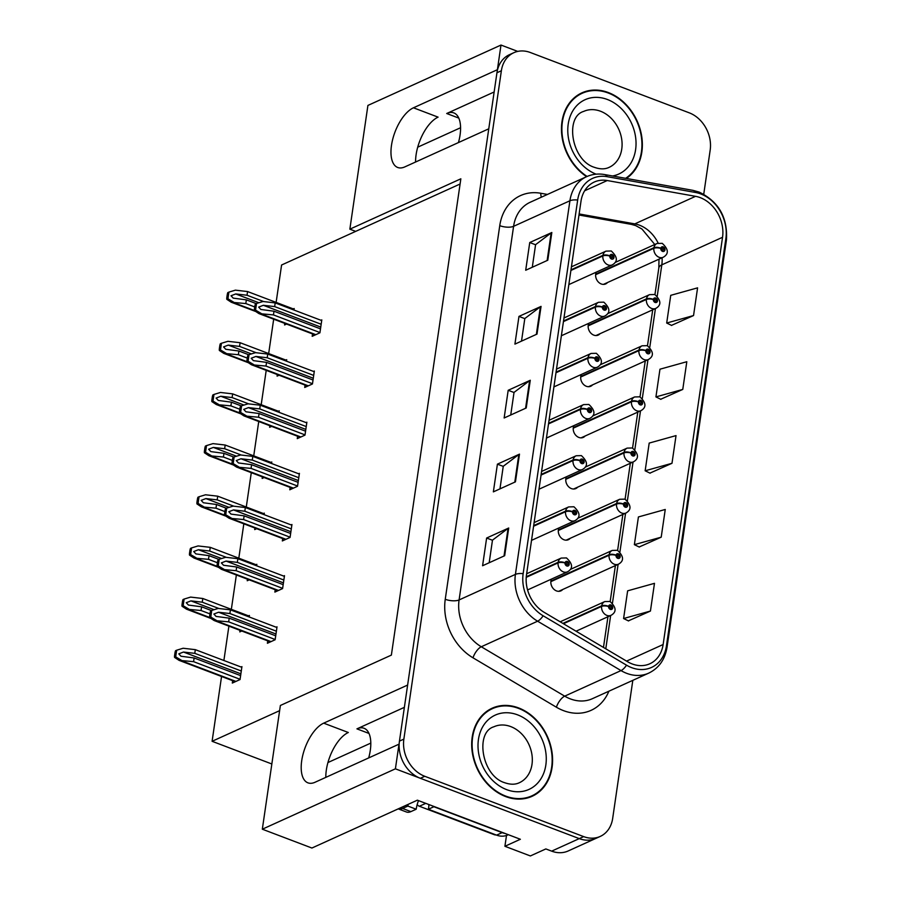 <?xml version="1.0" encoding="UTF-8"?>
<svg xmlns="http://www.w3.org/2000/svg" width="901" height="901" viewBox="0 0 901 901"><rect width="100%" height="100%" fill="white"/><g stroke="black" fill="none" stroke-linecap="round" stroke-linejoin="round"><path stroke-width="1.35" d="M368.689 757.921A32.245 15.126 -69.2 0 0 370.288 750.398A32.245 15.126 -69.2 0 0 364.06 728.278A32.245 15.126 -69.2 0 0 356.931 728.864L369.005 733.448M458.451 142.561A32.245 15.126 -69.2 0 0 460.062 135.037A32.245 15.126 -69.2 0 0 453.834 112.907A32.245 15.126 -69.2 0 0 446.705 113.503L458.778 118.087M600.212 836.432L568.182 850.972A30.229 24.136 65.6 0 1 551.66 851.141L545.837 848.933L530.374 855.95L504.909 846.287L520.373 839.27L417.377 800.178L311.915 848.032L262.326 829.202L280.38 705.472L391.372 655.106L460.85 178.815L349.858 229.169L367.912 105.428L500.99 45.05L497.397 69.704L413.458 107.793A32.245 15.126 -69.2 0 0 391.485 145.354A32.245 15.126 -69.2 0 0 397.713 167.485A32.245 15.126 -69.2 0 0 404.842 166.888L488.77 128.809L407.624 685.064L323.684 723.154A32.245 15.126 -69.2 0 0 301.711 760.714A32.245 15.126 -69.2 0 0 307.939 782.845A32.245 15.126 -69.2 0 0 315.068 782.248L398.997 744.17L395.404 768.823L579.264 838.617A30.229 24.136 65.6 0 0 595.798 838.437A30.229 24.136 65.6 0 1 579.264 838.617L420.362 778.295A30.229 24.136 65.6 0 1 399.447 741.118L496.947 72.756A30.229 24.136 65.6 0 1 509.414 54.702L513.84 52.697A30.229 24.136 65.6 0 0 501.373 70.751L403.862 739.113A30.229 24.136 65.6 0 0 424.776 776.29L583.679 836.612A30.229 24.136 65.6 0 0 600.212 836.432A30.229 24.136 65.6 0 0 612.68 818.39L632.817 680.345M325.824 777.372A32.245 15.126 110.8 0 1 326.331 770.062A32.245 15.126 110.8 0 1 348.315 732.502L323.684 723.154M596.225 272.17A8.064 6.442 65.6 0 0 601.26 283.973A8.064 6.442 65.6 0 0 605.675 283.928A8.064 6.442 65.6 0 0 607.511 282.542M573.836 425.632A8.064 6.442 65.6 0 0 578.881 437.447A8.064 6.442 65.6 0 0 583.285 437.39A8.064 6.442 65.6 0 0 585.121 436.005M566.369 476.798A8.064 6.442 65.6 0 0 571.414 488.601A8.064 6.442 65.6 0 0 575.818 488.556A8.064 6.442 65.6 0 0 577.654 487.171M558.902 527.952A8.064 6.442 65.6 0 0 563.947 539.755A8.064 6.442 65.6 0 0 568.362 539.71A8.064 6.442 65.6 0 0 570.187 538.325M588.758 323.324A8.064 6.442 65.6 0 0 593.804 335.127A8.064 6.442 65.6 0 0 598.208 335.082A8.064 6.442 65.6 0 0 600.043 333.697M551.446 579.106A8.064 6.442 65.6 0 0 556.491 590.91A8.064 6.442 65.6 0 0 560.895 590.865A8.064 6.442 65.6 0 0 562.731 589.479M581.291 374.478A8.064 6.442 65.6 0 0 586.337 386.281A8.064 6.442 65.6 0 0 590.752 386.236A8.064 6.442 65.6 0 0 592.576 384.851M413.458 107.793L438.089 117.141A32.245 15.126 -69.2 0 0 416.104 154.702A32.245 15.126 -69.2 0 0 415.586 162.011M504.909 846.287L506.497 835.464M517.737 51.402L500.99 45.05M262.326 829.202L395.404 768.823M271.843 763.98L212.095 741.298L279.614 710.664M349.858 229.169L355.681 231.377L281.585 265.007L276.123 302.398M327.941 762.539L370.807 743.1M417.715 147.178L460.58 127.728M273.679 319.191L268.667 353.552M266.212 370.345L261.2 404.707M258.745 421.499L253.733 455.872M251.289 472.665L246.277 507.026M243.822 523.819L238.81 558.181M236.366 574.973L231.343 609.335M228.899 626.139L223.887 660.501M221.556 676.482L212.095 741.298M460.096 184.007L355.681 231.377M284.784 323.403L284.558 324.968L286.529 324.067M293.951 310.023L294.165 308.525L293.309 308.919M277.317 374.568L277.091 376.122L279.062 375.221M286.484 361.177L286.709 359.69L285.842 360.073M262.394 476.877L262.168 478.431L264.139 477.541M271.561 463.497L271.787 461.999L270.919 462.393M254.927 528.031L254.701 529.597L256.672 528.696M264.106 514.651L264.32 513.153L263.452 513.547M247.471 579.197L247.234 580.751L249.217 579.85M256.639 565.805L256.853 564.319L255.997 564.702M240.004 630.351L239.779 631.905L241.75 631.015M249.172 616.96L249.397 615.473L248.53 615.867M269.849 425.722L269.624 427.277L271.606 426.387M279.028 412.331L279.242 410.845L278.386 411.239M232.661 680.694L232.312 683.059L240.038 679.557L241.93 666.627L241.063 667.022M312.534 333.944L312.185 336.31L319.923 332.807L321.803 319.878L320.947 320.272M305.067 385.099L304.718 387.464L312.456 383.961L314.336 371.032L313.48 371.426M290.145 487.407L289.795 489.784L297.533 486.27L299.414 473.352L298.558 473.735M282.677 538.573L282.34 540.938L290.066 537.435L291.947 524.506L291.091 524.9M275.222 589.727L274.873 592.092L282.599 588.59L284.491 575.66L283.624 576.054M297.612 436.253L297.262 438.629L304.988 435.115L306.881 422.186L306.013 422.58M267.755 640.881L267.406 643.258L275.143 639.744L277.024 626.814L276.168 627.209M494.142 91.981L446.705 113.503M404.369 707.341L356.931 728.864M626.353 178.443A48.361 38.63 65.6 0 0 641.163 133.371A48.361 38.63 65.6 0 0 608.378 92.566A48.361 38.63 65.6 0 0 581.933 92.848A48.361 38.63 65.6 0 0 561.537 131.996A48.361 38.63 65.6 0 0 586.63 176.664M582.834 92.994A48.361 38.63 65.6 0 0 579.76 93.929M518.604 707.927A48.361 38.63 65.6 0 0 492.16 708.209A48.361 38.63 65.6 0 0 472.327 752.673A48.361 38.63 65.6 0 0 505.675 796.574A48.361 38.63 65.6 0 0 532.119 796.293A48.361 38.63 65.6 0 0 551.953 751.828A48.361 38.63 65.6 0 0 518.604 707.927M493.061 708.355A48.361 38.63 65.6 0 0 489.986 709.301M700.235 197.634A32.245 25.746 -114.4 0 1 722.546 237.29L663.136 644.519A32.245 25.746 -114.4 0 1 649.835 663.767A32.245 25.746 -114.4 0 1 627.648 661.751L544.238 612.365A32.245 25.746 -114.4 0 1 526.488 574.906L580.987 201.295A32.245 25.746 -114.4 0 1 594.288 182.036A32.245 25.746 -114.4 0 1 607.24 180.538L695.538 196.328A32.245 25.746 -114.4 0 1 700.235 197.634M700.775 193.94A36.277 28.967 65.6 0 0 695.493 192.476L607.184 176.686A36.277 28.967 65.6 0 0 577.665 200.022L523.154 573.644A36.277 28.967 65.6 0 0 543.134 615.777L626.533 665.175A36.277 28.967 65.6 0 0 666.458 645.78L725.868 238.551A36.277 28.967 65.6 0 0 700.775 193.94M628.38 620.868L650.432 611.047L654.475 583.341L627.637 590.831L623.593 618.525L628.571 620.969M639.147 546.997L661.21 537.176L665.253 509.47L638.415 516.949L634.372 544.654L639.35 547.098M671.482 325.385L693.545 315.553L697.588 287.847L670.738 295.337L666.695 323.031L671.673 325.475M660.703 399.256L682.767 389.423L686.81 361.718L659.96 369.207L655.928 396.913L660.895 399.346M649.925 473.126L671.988 463.294L676.032 435.6L649.193 443.078L645.15 470.784L650.117 473.216M703.749 194.199L710.191 150.016A30.229 24.136 65.6 0 0 689.265 112.839L530.362 52.517A30.229 24.136 65.6 0 0 513.84 52.697M504.673 555.714L482.587 565.738L486.63 538.032L508.716 528.009L504.673 555.714M537.007 334.091L514.921 344.114L518.965 316.409L541.05 306.396L537.007 334.091M547.785 260.22L525.7 270.244L529.743 242.538L551.829 232.514L547.785 260.22M515.451 481.844L493.365 491.867L497.408 464.161L519.494 454.138L515.451 481.844M526.229 407.973L504.143 417.985L508.187 390.291L530.272 380.267L526.229 407.973M508.187 390.291L514.02 392.498M510.732 415.001L514.032 392.408L529.608 380.65A8.064 3.041 8.3 0 1 530.272 380.267M497.408 464.161L503.242 466.38M499.965 488.871L503.254 466.29L518.83 454.521A8.064 3.041 8.3 0 1 519.494 454.138M529.743 242.538L535.577 244.757M532.288 267.248L535.588 244.667L551.164 232.909A8.064 3.041 8.3 0 1 551.829 232.514M518.965 316.409L524.799 318.627M521.51 341.119L524.81 318.537L540.386 306.779A8.064 3.041 8.3 0 1 541.05 306.396M486.63 538.032L492.464 540.251M489.187 562.742L492.475 540.161L508.051 528.403A8.064 3.041 8.3 0 1 508.716 528.009M671.988 463.294L645.15 470.784M682.767 389.423L655.928 396.913M693.545 315.553L666.695 323.031M661.21 537.176L634.372 544.654M650.432 611.047L623.593 618.525M529.878 797.205A48.361 38.63 65.6 0 0 532.604 795.504M275.717 635.813L229.214 618.154L216.071 616.419L213.886 614.043L218.571 612.241L229.89 613.536L230.419 609.842L218.233 608.445L211.758 610.405L210.789 617.084L209.663 617.59L214.134 620.53L228.674 621.848L275.177 639.507M526.218 577.338L558.079 562.888A5.034 1.791 6 0 1 565.017 563.012A2.523 2.016 65.6 0 0 569.195 564.488A2.523 2.016 65.6 0 0 565.051 562.81L566.29 563.339A1.002 0.8 -114.4 0 1 567.945 563.688A1.002 0.8 -114.4 0 1 566.977 564.623A1.002 0.8 -114.4 0 1 566.279 563.429L565.017 563.012M565.051 562.81A5.034 2.005 -169.4 0 0 558.158 562.28A7.557 6.037 -114.4 0 1 561.233 558.068L526.657 573.757M526.274 576.753L558.158 562.28M211.758 610.405L210.643 610.912A5.034 2.365 -69.2 0 0 210.091 612.984L209.685 615.755A5.034 2.365 -69.2 0 0 209.663 617.59M276.922 627.501L230.419 609.842M276.382 631.196L229.89 613.536M229.214 618.154L228.674 621.848M210.789 617.084L216.488 620.451M240.612 675.615L194.12 657.967L180.977 656.232L178.792 653.856L183.477 652.042L194.785 653.349L195.326 649.655L183.14 648.247L176.664 650.218L175.684 656.885L174.569 657.392L179.04 660.343L193.58 661.661L240.083 679.309M563.429 623.729L601.598 606.407A5.034 1.791 6 0 1 608.547 606.531A2.523 2.016 65.6 0 0 612.714 608.006A2.523 2.016 65.6 0 0 608.569 606.328L609.808 606.857A1.002 0.8 -114.4 0 1 611.464 607.206A1.002 0.8 -114.4 0 1 610.506 608.141A1.002 0.8 -114.4 0 1 609.797 606.936L608.547 606.531M608.569 606.328A5.034 2.005 -169.4 0 0 601.688 605.799A7.557 6.037 -114.4 0 1 604.751 601.586L560.185 621.803M562.888 623.402L601.688 605.799M176.664 650.218L175.537 650.725A5.034 2.365 -69.2 0 0 174.997 652.797L174.591 655.568A5.034 2.365 -69.2 0 0 174.569 657.392M241.828 667.303L195.326 649.655M241.288 670.997L194.785 653.349M194.12 657.967L193.58 661.661M175.684 656.885L181.394 660.253M283.173 584.648L236.67 566.999L223.538 565.265L221.353 562.888L226.038 561.075L237.346 562.382L237.887 558.688L225.701 557.291L219.225 559.251L218.245 565.918L217.13 566.436L221.601 569.376L236.141 570.693L282.632 588.342M533.583 526.229L565.535 511.734A5.034 1.791 6 0 1 572.484 511.858A2.523 2.016 65.6 0 0 576.651 513.333A2.523 2.016 65.6 0 0 572.518 511.655L573.757 512.185A1.002 0.8 -114.4 0 1 575.401 512.534A1.002 0.8 -114.4 0 1 574.444 513.469A1.002 0.8 -114.4 0 1 573.734 512.264L572.484 511.858M572.518 511.655A5.034 2.005 -169.4 0 0 565.625 511.126A7.557 6.037 -114.4 0 1 568.689 506.914L534.113 522.603M533.674 525.621L565.625 511.126M219.225 559.251L218.098 559.758A5.034 2.365 -69.2 0 0 217.558 561.83L217.152 564.6A5.034 2.365 -69.2 0 0 217.13 566.436M284.389 576.347L237.887 558.688M283.849 580.03L237.346 562.382M236.67 566.999L236.141 570.693M218.245 565.918L223.955 569.286M290.64 533.493L244.137 515.845L231.005 514.099L228.809 511.734L233.505 509.921L244.813 511.227L245.354 507.533L233.168 506.125L226.68 508.096L225.712 514.764L224.586 515.271L229.057 518.21L243.597 519.539L290.099 537.187M541.05 475.075L573.002 460.569A5.034 1.791 6 0 1 579.951 460.693A2.523 2.016 65.6 0 0 584.118 462.179A2.523 2.016 65.6 0 0 579.974 460.49L581.213 461.03A1.002 0.8 -114.4 0 1 582.868 461.38A1.002 0.8 -114.4 0 1 581.9 462.303A1.002 0.8 -114.4 0 1 581.201 461.109L579.951 460.693M579.974 460.49A5.034 2.005 -169.4 0 0 573.092 459.972A7.557 6.037 -114.4 0 1 576.156 455.76L541.58 471.448M541.141 474.467L573.092 459.972M226.68 508.096L225.565 508.603A5.034 2.365 -69.2 0 0 225.025 510.664L224.619 513.435A5.034 2.365 -69.2 0 0 224.586 515.271M291.856 525.182L245.354 507.533M291.316 528.876L244.813 511.227M244.137 515.845L243.597 519.539M225.712 514.764L231.411 518.131M298.107 482.339L251.604 464.691L238.461 462.945L236.276 460.569L240.961 458.767L252.28 460.073L252.809 456.379L240.623 454.971L234.147 456.931L233.168 463.61L232.053 464.116L236.524 467.056L251.064 468.385L297.567 486.033M548.518 423.909L580.469 409.414A5.034 1.791 6 0 1 587.407 409.538A2.523 2.016 65.6 0 0 591.585 411.014A2.523 2.016 65.6 0 0 587.441 409.336L588.68 409.876A1.002 0.8 -114.4 0 1 590.335 410.214A1.002 0.8 -114.4 0 1 589.367 411.149A1.002 0.8 -114.4 0 1 588.668 409.955L587.407 409.538M587.441 409.336A5.034 2.005 -169.4 0 0 580.548 408.806A7.557 6.037 -114.4 0 1 583.623 404.594L549.047 420.283M548.596 423.312L580.548 408.806M234.147 456.931L233.021 457.438A5.034 2.365 -69.2 0 0 232.481 459.51L232.075 462.281A5.034 2.365 -69.2 0 0 232.053 464.116M299.312 474.027L252.809 456.379M298.772 477.721L252.28 460.073M251.604 464.691L251.064 468.385M233.168 463.61L238.878 466.977M211.442 610.551L201.576 606.812L188.444 605.067L186.248 602.701L190.944 600.888L202.252 602.195L202.793 598.501L190.607 597.093L184.119 599.064L183.151 605.731L182.036 606.238L186.496 609.177L201.036 610.506L209.967 613.885M550.838 581.663L609.065 555.253A5.034 1.791 6 0 1 616.002 555.365A2.523 2.016 65.6 0 0 620.181 556.852A2.523 2.016 65.6 0 0 616.036 555.174L617.275 555.703A1.002 0.8 -114.4 0 1 618.931 556.052A1.002 0.8 -114.4 0 1 617.962 556.987A1.002 0.8 -114.4 0 1 617.264 555.782L616.002 555.365M616.036 555.174A5.034 2.005 -169.4 0 0 609.155 554.644A7.557 6.037 -114.4 0 1 612.218 550.432L570.265 569.466M550.894 581.077L609.155 554.644M184.119 599.064L183.004 599.57A5.034 2.365 -69.2 0 0 182.464 601.631L182.058 604.402A5.034 2.365 -69.2 0 0 182.036 606.238M249.295 616.149L202.793 598.501M218.92 608.524L202.252 602.195M201.576 606.812L201.036 610.506M183.151 605.731L188.85 609.099M218.898 559.397L209.043 555.658L195.9 553.912L193.715 551.536L198.4 549.734L209.719 551.04L210.26 547.346L198.074 545.938L191.586 547.898L190.618 554.577L189.492 555.084L193.963 558.023L208.503 559.341L217.423 562.731M558.305 530.509L616.521 504.087A5.034 1.791 6 0 1 623.469 504.211A2.523 2.016 65.6 0 0 627.648 505.686A2.523 2.016 65.6 0 0 623.503 504.008L624.742 504.549A1.002 0.8 -114.4 0 1 626.398 504.898A1.002 0.8 -114.4 0 1 625.429 505.821A1.002 0.8 -114.4 0 1 624.731 504.628L623.469 504.211M623.503 504.008A5.034 2.005 -169.4 0 0 616.611 503.49A7.557 6.037 -114.4 0 1 619.685 499.278L577.732 518.3M558.361 529.912L616.611 503.49M191.586 547.898L190.471 548.405A5.034 2.365 -69.2 0 0 189.92 550.477L189.514 553.248A5.034 2.365 -69.2 0 0 189.492 555.084M256.751 564.995L210.26 547.346M226.388 557.37L209.719 551.04M209.043 555.658L208.503 559.341M190.618 554.577L196.317 557.944M226.365 508.243L216.51 504.492L203.367 502.758L201.182 500.382L205.867 498.58L217.175 499.875L217.715 496.181L205.529 494.784L199.053 496.744L198.074 503.422L196.959 503.929L201.43 506.869L215.97 508.187L224.89 511.577M565.76 479.355L623.988 452.933A5.034 1.791 6 0 1 630.937 453.057A2.523 2.016 65.6 0 0 635.104 454.532A2.523 2.016 65.6 0 0 630.959 452.854L632.198 453.383A1.002 0.8 -114.4 0 1 633.853 453.732A1.002 0.8 -114.4 0 1 632.896 454.667A1.002 0.8 -114.4 0 1 632.187 453.473L630.937 453.057M630.959 452.854A5.034 2.005 -169.4 0 0 624.078 452.325A7.557 6.037 -114.4 0 1 627.141 448.112L585.2 467.146M565.828 478.758L624.078 452.325M199.053 496.744L197.927 497.251A5.034 2.365 -69.2 0 0 197.387 499.323L196.981 502.094A5.034 2.365 -69.2 0 0 196.959 503.929M264.218 513.84L217.715 496.181M233.855 506.204L217.175 499.875M216.51 504.492L215.97 508.187M198.074 503.422L203.784 506.79M233.821 457.077L223.966 453.338L210.834 451.604L208.638 449.227L213.334 447.414L224.642 448.721L225.182 445.026L212.996 443.619L206.509 445.59L205.541 452.257L204.414 452.764L208.886 455.715L223.425 457.032L232.345 460.422M573.227 428.189L631.455 401.778A5.034 1.791 6 0 1 638.392 401.902A2.523 2.016 65.6 0 0 642.571 403.378A2.523 2.016 65.6 0 0 638.426 401.7L639.665 402.229A1.002 0.8 -114.4 0 1 641.321 402.578A1.002 0.8 -114.4 0 1 640.352 403.513A1.002 0.8 -114.4 0 1 639.654 402.308L638.392 401.902M638.426 401.7A5.034 2.005 -169.4 0 0 631.533 401.17A7.557 6.037 -114.4 0 1 634.608 396.958L592.655 415.992M573.284 427.603L631.533 401.17M206.509 445.59L205.394 446.096A5.034 2.365 -69.2 0 0 204.854 448.169L204.448 450.939A5.034 2.365 -69.2 0 0 204.414 452.764M271.685 462.675L225.182 445.026M241.31 455.05L224.642 448.721M223.966 453.338L223.425 457.032M205.541 452.257L211.239 455.624M418.503 800.595A20.149 9.449 -69.2 0 0 416.194 809.222L407.871 806.057A20.149 9.449 110.8 0 1 408.164 804.356M410.89 811.621L402.578 808.467A20.149 9.449 -69.2 0 1 398.208 808.873L406.441 811.992A20.149 9.449 -69.2 0 0 410.89 811.621L416.194 809.222M402.578 808.467L407.871 806.057M505.022 833.448A20.149 16.094 -114.4 0 1 502.116 832.637L433.899 806.733A20.149 16.094 65.6 0 0 433.955 806.463M502.116 832.637L496.597 835.137A20.149 16.094 65.6 0 0 507.612 835.024L508.322 834.698M433.899 806.733L428.369 809.244A20.149 16.094 65.6 0 0 428.865 804.537M496.597 835.137L428.369 809.244M587.103 176.45A47.854 38.225 -114.4 0 1 561.976 132.244A47.854 38.225 -114.4 0 1 582.136 93.299A47.854 38.225 -114.4 0 1 608.31 93.028A47.854 38.225 -114.4 0 1 640.825 133.742A47.854 38.225 -114.4 0 1 625.632 178.308M577.034 95.63A47.854 38.225 -114.4 0 1 577.721 95.303L582.136 93.299M518.537 708.389A47.854 38.225 -114.4 0 1 551.536 751.828A47.854 38.225 -114.4 0 1 531.917 795.831A47.854 38.225 -114.4 0 1 505.743 796.112A47.854 38.225 -114.4 0 1 472.743 752.673A47.854 38.225 -114.4 0 1 492.363 708.67A47.854 38.225 -114.4 0 1 518.537 708.389M531.917 795.831L527.502 797.835A47.854 38.225 -114.4 0 1 526.803 798.14M487.261 710.99A47.854 38.225 -114.4 0 1 487.948 710.675L492.363 708.67M496.023 834.923A5.034 4.021 -114.4 0 1 494.244 834.675L419.37 806.26A5.034 4.021 -114.4 0 1 417.174 804.604M305.563 431.185L259.06 413.525L245.928 411.791L243.743 409.414L248.428 407.612L259.736 408.908L260.276 405.213L248.09 403.817L241.614 405.777L240.635 412.455L239.52 412.962L243.98 415.902L258.531 417.219L305.022 434.879M555.973 372.755L587.925 358.26A5.034 1.791 6 0 1 594.874 358.384A2.523 2.016 65.6 0 0 599.041 359.859A2.523 2.016 65.6 0 0 594.908 358.181L596.135 358.711A1.002 0.8 -114.4 0 1 597.791 359.06A1.002 0.8 -114.4 0 1 596.834 359.995A1.002 0.8 -114.4 0 1 596.124 358.789L594.874 358.384M594.908 358.181A5.034 2.005 -169.4 0 0 588.015 357.652A7.557 6.037 -114.4 0 1 591.079 353.44L556.503 369.128M556.063 372.147L588.015 357.652M241.614 405.777L240.488 406.283A5.034 2.365 -69.2 0 0 239.948 408.356L239.542 411.126A5.034 2.365 -69.2 0 0 239.52 412.962M306.779 422.873L260.276 405.213M306.239 426.567L259.736 408.908M259.06 413.525L258.531 417.219M240.635 412.455L246.345 415.823M313.03 380.019L266.527 362.371L253.395 360.637L251.199 358.26L255.884 356.447L267.203 357.753L267.743 354.059L255.557 352.651L249.07 354.622L248.102 361.29L246.975 361.797L251.447 364.747L265.986 366.065L312.489 383.713M563.44 321.601L595.392 307.106A5.034 1.791 6 0 1 602.341 307.23A2.523 2.016 65.6 0 0 606.508 308.705A2.523 2.016 65.6 0 0 602.364 307.027L603.602 307.556A1.002 0.8 -114.4 0 1 605.258 307.905A1.002 0.8 -114.4 0 1 604.289 308.84A1.002 0.8 -114.4 0 1 603.591 307.635L602.341 307.23M602.364 307.027A5.034 2.005 -169.4 0 0 595.482 306.498A7.557 6.037 -114.4 0 1 598.546 302.285L563.97 317.974M563.53 320.993L595.482 306.498M249.07 354.622L247.955 355.129A5.034 2.365 -69.2 0 0 247.403 357.201L247.009 359.972A5.034 2.365 -69.2 0 0 246.975 361.797M314.246 371.708L267.743 354.059M313.706 375.402L267.203 357.753M266.527 362.371L265.986 366.065M248.102 361.29L253.8 364.657M320.497 328.865L273.994 311.217L260.851 309.471L258.666 307.106L263.351 305.293L274.67 306.599L275.199 302.905L263.013 301.497L256.537 303.468L255.557 310.135L254.442 310.642L258.914 313.582L273.454 314.911L319.956 332.559M570.896 270.446L602.848 255.94A5.034 1.791 6 0 1 609.797 256.064A2.523 2.016 65.6 0 0 613.975 257.551A2.523 2.016 65.6 0 0 609.831 255.861L611.069 256.402A1.002 0.8 -114.4 0 1 612.725 256.751A1.002 0.8 -114.4 0 1 611.756 257.675A1.002 0.8 -114.4 0 1 611.058 256.481L609.797 256.064M609.831 255.861A5.034 2.005 -169.4 0 0 602.938 255.343A7.557 6.037 -114.4 0 1 606.013 251.131L571.425 266.82M570.986 269.838L602.938 255.343M256.537 303.468L255.411 303.975A5.034 2.365 -69.2 0 0 254.87 306.036L254.465 308.806A5.034 2.365 -69.2 0 0 254.442 310.642M321.702 320.553L275.199 302.905M321.161 324.247L274.67 306.599M273.994 311.217L273.454 314.911M255.557 310.135L261.267 313.503M241.288 405.923L231.433 402.184L218.29 400.438L216.105 398.073L220.79 396.26L232.109 397.566L232.649 393.872L220.463 392.464L213.976 394.435L213.008 401.103L211.881 401.609L216.353 404.549L230.893 405.878L239.812 409.257M580.695 377.035L638.91 350.624A5.034 1.791 6 0 1 645.859 350.737A2.523 2.016 65.6 0 0 650.038 352.223A2.523 2.016 65.6 0 0 645.893 350.545L647.132 351.075A1.002 0.8 -114.4 0 1 648.776 351.424A1.002 0.8 -114.4 0 1 647.819 352.359A1.002 0.8 -114.4 0 1 647.121 351.153L645.859 350.737M645.893 350.545A5.034 2.005 -169.4 0 0 639 350.016A7.557 6.037 -114.4 0 1 642.064 345.804L600.122 364.837M580.751 376.449L639 350.016M213.976 394.435L212.861 394.942A5.034 2.365 -69.2 0 0 212.309 397.003L211.904 399.774A5.034 2.365 -69.2 0 0 211.881 401.609M279.141 411.52L232.649 393.872M248.777 403.896L232.109 397.566M231.433 402.184L230.893 405.878M213.008 401.103L218.706 404.47M248.755 354.769L238.9 351.018L225.757 349.284L223.572 346.908L228.257 345.106L239.565 346.412L240.105 342.718L227.919 341.31L221.443 343.27L220.463 349.948L219.348 350.455L223.82 353.395L238.36 354.712L247.279 358.102M588.15 325.88L646.377 299.459A5.034 1.791 6 0 1 653.326 299.582A2.523 2.016 65.6 0 0 657.493 301.058A2.523 2.016 65.6 0 0 653.349 299.38L654.588 299.92A1.002 0.8 -114.4 0 1 656.243 300.27A1.002 0.8 -114.4 0 1 655.286 301.193A1.002 0.8 -114.4 0 1 654.577 299.999L653.326 299.582M653.349 299.38A5.034 2.005 -169.4 0 0 646.467 298.862A7.557 6.037 -114.4 0 1 649.531 294.65L607.589 313.672M588.218 325.284L646.467 298.862M221.443 343.27L220.317 343.777A5.034 2.365 -69.2 0 0 219.776 345.849L219.371 348.619A5.034 2.365 -69.2 0 0 219.348 350.455M286.608 360.366L240.105 342.718M256.244 352.741L239.565 346.412M238.9 351.018L238.36 354.712M220.463 349.948L226.174 353.316M256.211 303.603L246.356 299.864L233.224 298.13L231.028 295.753L235.724 293.951L247.032 295.246L247.572 291.552L235.386 290.156L228.899 292.115L227.93 298.794L226.804 299.301L231.275 302.24L245.815 303.558L254.735 306.948M595.617 274.726L653.844 248.304A5.034 1.791 6 0 1 660.782 248.428A2.523 2.016 65.6 0 0 664.961 249.904A2.523 2.016 65.6 0 0 660.816 248.226L662.055 248.755A1.002 0.8 -114.4 0 1 663.71 249.104A1.002 0.8 -114.4 0 1 662.742 250.039A1.002 0.8 -114.4 0 1 662.044 248.845L660.782 248.428M660.816 248.226A5.034 2.005 -169.4 0 0 653.923 247.696A7.557 6.037 -114.4 0 1 656.998 243.484L615.045 262.518M595.674 274.129L653.923 247.696M228.899 292.115L227.784 292.622A5.034 2.365 -69.2 0 0 227.243 294.695L226.838 297.465A5.034 2.365 -69.2 0 0 226.804 299.301M294.075 309.212L247.572 291.552M263.7 301.576L247.032 295.246M246.356 299.864L245.815 303.558M227.93 298.794L233.629 302.162M551.66 851.141L583.679 836.612M722.546 237.29L661.807 264.849A32.245 25.746 65.6 0 0 662.077 257.776M658.147 243.09A32.245 25.746 65.6 0 0 639.496 225.194A32.245 25.746 65.6 0 0 634.8 223.887L579.14 213.942M608.885 691.202A50.377 40.23 -114.4 0 1 563.519 710.641A50.377 40.23 -114.4 0 1 556.39 707.206L472.991 657.809A50.377 40.23 -114.4 0 1 445.252 599.289L499.751 225.667A50.377 40.23 -114.4 0 1 540.758 193.253L547.436 194.447M626.533 665.175A10.08 3.998 120.6 0 1 621.014 670.592L564.69 696.158A40.308 32.188 65.6 0 0 570.389 698.906A40.308 32.188 65.6 0 0 592.43 698.669L648.754 673.115A40.308 32.188 -114.4 0 1 621.014 670.592L537.604 621.206A40.308 32.188 -114.4 0 1 515.417 574.387L569.916 200.765A10.08 3.795 8.3 0 1 577.665 200.022M666.458 645.78A10.08 3.795 8.3 0 1 667.022 647.346L726.431 240.116C727.839 217.637 718.739 201.621 699.12 192.071L692.925 190.348A10.08 5.316 100.1 0 1 695.493 192.476M523.154 573.644A10.08 3.795 -171.7 0 0 515.417 574.387L459.093 599.942A40.308 32.188 65.6 0 0 481.28 646.76L564.69 696.158A10.08 3.998 -59.4 0 0 556.39 707.206M543.134 615.777A10.08 3.998 120.6 0 1 537.604 621.206L481.28 646.76A10.08 3.998 -59.4 0 0 472.991 657.809M692.925 190.348L604.616 174.557A10.08 5.316 100.1 0 1 607.184 176.686M499.751 225.667A10.08 3.795 8.3 0 0 513.593 226.32L569.916 200.765A40.308 32.188 -114.4 0 1 586.54 176.697L530.216 202.252A40.308 32.188 65.6 0 0 513.593 226.32L459.093 599.942A10.08 3.795 8.3 0 1 445.252 599.289M726.431 240.116A10.08 3.795 -171.7 0 0 725.868 238.551M501.373 70.751L496.947 72.756M403.862 739.113L399.447 741.118M424.776 776.29L420.362 778.295M540.758 193.253A10.08 5.316 -79.9 0 0 541.366 197.195M663.136 644.519L626.555 661.109M605.787 648.81L610.641 615.507M612.477 603.006L618.109 564.353M619.933 551.84L625.576 513.198M627.4 500.686L633.031 462.033M634.856 449.531L640.498 410.879M642.323 398.377L647.965 359.724M649.79 347.212L655.421 308.57M657.246 296.057L661.807 264.849A18.133 6.836 8.3 0 0 658.834 267.912L658.991 259.173M695.538 196.328L634.8 223.887A18.133 9.562 -79.9 0 1 631.398 224.383L578.983 215.012M607.24 180.538L584.636 190.787M525.576 408.266L529.608 380.65M536.354 334.395L540.386 306.779M547.132 260.513L551.164 232.909M514.798 482.136L518.83 454.521M504.019 556.007L508.051 528.403M527.569 589.941L567.472 571.831A7.557 6.037 -114.4 0 1 563.339 571.876A7.557 6.037 -114.4 0 1 558.079 562.888M271.032 641.613L215.936 620.699M275.976 634.022L218.571 612.241M576.054 631.207L611.002 615.349A7.557 6.037 -114.4 0 1 606.869 615.394A7.557 6.037 -114.4 0 1 601.598 606.407M235.938 681.426L180.842 660.512M240.882 673.835L183.477 652.042M531.522 540.375L574.939 520.677A7.557 6.037 -114.4 0 1 570.806 520.722A7.557 6.037 -114.4 0 1 565.535 511.734M278.488 590.459L223.403 569.545M283.432 582.868L226.038 561.075M538.989 489.22L582.406 469.522A7.557 6.037 -114.4 0 1 578.273 469.567A7.557 6.037 -114.4 0 1 573.002 460.569M285.955 539.294L230.859 518.379M290.899 531.714L233.505 509.921M546.445 438.066L589.862 418.357A7.557 6.037 -114.4 0 1 585.729 418.402A7.557 6.037 -114.4 0 1 580.469 409.414M293.422 488.139L238.326 467.225M298.366 480.56L240.961 458.767M558.643 591.338L618.458 564.195A7.557 6.037 -114.4 0 1 614.324 564.24A7.557 6.037 -114.4 0 1 609.065 555.253M209.64 617.455L188.309 609.346M214.123 609.684L190.944 600.888M566.11 540.172L625.925 513.041A7.557 6.037 -114.4 0 1 621.791 513.074A7.557 6.037 -114.4 0 1 616.521 504.087M217.107 566.29L195.765 558.192M221.59 558.53L198.4 549.734M573.577 489.018L633.392 461.875A7.557 6.037 -114.4 0 1 629.258 461.92A7.557 6.037 -114.4 0 1 623.988 452.933M224.574 515.135L203.232 507.038M229.045 507.376L205.867 498.58M581.032 437.863L640.848 410.721A7.557 6.037 -114.4 0 1 636.714 410.766A7.557 6.037 -114.4 0 1 631.455 401.778M232.03 463.981L210.688 455.883M236.512 456.221L213.334 447.414M609.087 167.372A30.735 24.541 65.6 0 0 621.69 139.126A30.735 24.541 65.6 0 0 600.494 111.228A30.735 24.541 65.6 0 0 583.69 111.409C564.634 116.882 571.471 160.547 594.514 167.372C600.167 169.332 605.022 169.332 609.087 167.372M596.158 174.175A40.804 32.594 -114.4 0 1 568.238 123.933A40.804 32.594 -114.4 0 1 607.364 99.482A40.804 32.594 -114.4 0 1 635.937 140.466A40.804 32.594 -114.4 0 1 612.567 175.977M519.314 782.744A30.735 24.541 65.6 0 0 531.917 754.486A30.735 24.541 65.6 0 0 510.732 726.589A30.735 24.541 65.6 0 0 493.917 726.769C474.861 732.243 481.708 775.919 504.74 782.732C510.394 784.692 515.248 784.692 519.314 782.744M517.591 714.853A40.804 32.594 -114.4 0 1 545.837 765.039A40.804 32.594 -114.4 0 1 506.689 789.648A40.804 32.594 -114.4 0 1 478.442 739.462A40.804 32.594 -114.4 0 1 517.591 714.853M419.37 806.26L425.768 803.354M553.912 386.901L597.329 367.203A7.557 6.037 -114.4 0 1 593.196 367.248A7.557 6.037 -114.4 0 1 587.925 358.26M300.878 436.985L245.793 416.071M305.822 429.394L248.428 407.612M561.379 335.746L604.785 316.048A7.557 6.037 -114.4 0 1 600.663 316.093A7.557 6.037 -114.4 0 1 595.392 307.106M308.345 385.831L253.249 364.916M313.289 378.24L255.884 356.447M568.835 284.592L612.252 264.894A7.557 6.037 -114.4 0 1 608.119 264.939A7.557 6.037 -114.4 0 1 602.848 255.94M315.812 334.665L260.716 313.751M320.756 327.086L263.351 305.293M588.499 386.709L648.315 359.567A7.557 6.037 -114.4 0 1 644.181 359.612A7.557 6.037 -114.4 0 1 638.91 350.624M239.497 412.827L218.155 404.718M243.98 405.056L220.79 396.26M595.966 335.544L655.782 308.412A7.557 6.037 -114.4 0 1 651.648 308.446A7.557 6.037 -114.4 0 1 646.377 299.459M246.964 361.661L225.622 353.564M251.435 353.902L228.257 345.106M603.422 284.389L663.237 257.247A7.557 6.037 -114.4 0 1 659.104 257.292A7.557 6.037 -114.4 0 1 653.844 248.304M254.42 310.507L233.077 302.409M258.902 302.747L235.724 293.951M604.616 174.557C598.253 173.442 592.227 174.163 586.54 176.697M648.754 673.115C658.901 668.148 664.994 659.555 667.022 647.346M631.398 224.383L635.701 225.61L641.985 229.045L654.779 244.498M603.467 647.436L607.95 616.735M610.168 601.519L615.406 565.58M617.624 550.353L622.873 514.426M625.091 499.199L630.328 463.26M632.558 448.045L637.795 412.106M640.014 396.89L645.262 360.952M647.481 345.725L652.718 309.798M654.948 294.571L658.834 267.912M567.472 571.831C573.216 568.554 572.878 563.925 566.481 557.933L561.233 558.068M270.413 641.895L214.134 620.53M611.002 615.349C616.735 612.072 616.397 607.443 610 601.451L604.751 601.586M235.319 681.697L179.04 660.343M574.939 520.677C580.672 517.399 580.345 512.77 573.937 506.779L568.689 506.914M277.88 590.729L221.601 569.376M582.406 469.522C588.139 466.245 587.801 461.605 581.404 455.624L576.156 455.76M285.335 539.575L229.057 518.21M589.862 418.357C595.595 415.091 595.268 410.451 588.871 404.459L583.623 404.594M292.802 488.421L236.524 467.056M618.458 564.195C624.202 560.918 623.864 556.289 617.467 550.297L612.218 550.432M210.519 618.3L186.496 609.177M625.925 513.041C631.657 509.763 631.331 505.123 624.922 499.131L619.685 499.278M217.986 567.146L193.963 558.023M633.392 461.875C639.124 458.598 638.786 453.969 632.389 447.977L627.141 448.112M225.441 515.98L201.43 506.869M640.848 410.721C646.591 407.443 646.254 402.815 639.856 396.823L634.608 396.958M232.909 464.826L208.886 455.715M597.329 367.203C603.062 363.925 602.735 359.296 596.327 353.305L591.079 353.44M300.258 437.267L243.98 415.902M604.785 316.048C610.529 312.771 610.191 308.142 603.794 302.15L598.546 302.285M307.725 386.101L251.447 364.747M612.252 264.894C617.985 261.617 617.658 256.976 611.261 250.985L606.013 251.131M315.192 334.947L258.914 313.582M648.315 359.567C654.047 356.289 653.721 351.66 647.312 345.669L642.064 345.804M240.376 413.672L216.353 404.549M655.782 308.412C661.514 305.135 661.176 300.495 654.779 294.503L649.531 294.65M247.831 362.517L223.82 353.395M663.237 257.247C668.97 253.969 668.643 249.34 662.246 243.349L656.998 243.484M255.298 311.352L231.275 302.24"/></g></svg>

